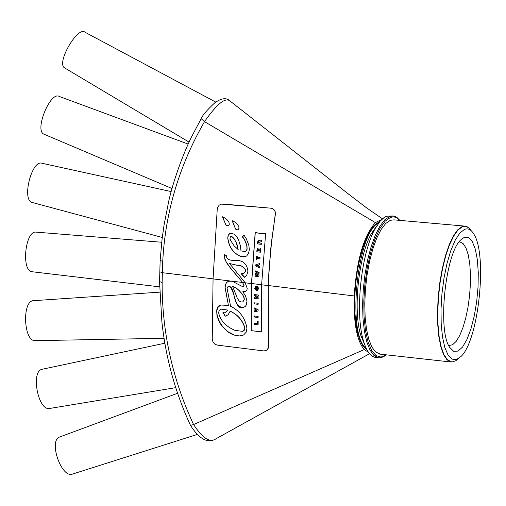<?xml version="1.0" encoding="UTF-8"?>
<svg xmlns="http://www.w3.org/2000/svg" width="506" height="506" viewBox="0 0 506 506"><rect width="100%" height="100%" fill="white"/><g stroke="black" fill="none" stroke-linecap="round" stroke-linejoin="round"><path stroke-width="0.76" d="M258.908 275.119L256.706 274.088L258.977 273.626L259.034 272.589L255.479 270.919L255.422 271.962L257.731 273L255.34 273.461L255.29 274.404L257.605 275.409L255.22 275.865L255.169 276.934L258.851 276.156L259.015 275.074L258.851 276.156M257.231 273.088L257.617 272.993M255.34 273.461L257.339 273.044M255.479 270.919L259.142 272.544L258.977 273.626M255.22 275.865L257.548 275.39M257.13 274.277L259.015 275.074M256.852 274.062L257.238 274.233M235.005 330.386L242.722 331.367L244.335 330.178L244.879 328.09C242.444 320.203 237.529 314.58 230.122 311.215L228.105 314.858L225.164 316.206L222.842 312.139L225.689 312.297L227.921 310.146L220.97 309.027L219.199 310.374L218.605 312.752C220.369 320.57 225.834 326.446 235.005 330.386M227.921 310.146L225.973 312.189M225.164 316.206L226.593 315.839M223.007 312.202L225.271 316.161M220.78 309.096L228.029 310.102M230.122 311.215L230.23 311.171C237.694 314.58 242.608 320.203 244.986 328.046L243.044 331.24M258.073 321.544L257.383 321.715L258.18 321.5L258.111 324.858L258.18 321.5M257.383 321.715L257.402 323.739L254.442 323.353L257.402 323.676M254.442 323.353L254.448 324.384L258.111 324.858M258.041 311L258.047 309.798L254.417 307.933L254.41 308.976L257.01 310.235L254.404 310.861L254.398 311.949L258.149 310.956L258.047 309.798M256.428 310.33L254.404 310.861M254.417 307.933L258.149 309.754M254.461 302.835L254.448 303.878L258.079 304.359L258.193 303.271L254.461 302.835L258.193 303.271M258.079 304.359L258.085 303.309M254.524 298.395L258.149 298.869L258.168 297.857L255.859 297.553L258.193 296.187L258.218 295.08L254.594 294.606L254.575 295.618L256.827 295.915L254.543 297.275L254.524 298.395M254.594 294.606L258.326 295.036L258.3 296.149L255.966 297.515L258.275 297.819L258.149 298.869M254.398 315.984L254.398 317.022L258.047 317.502L258.149 316.421L254.398 315.984L258.149 316.414M258.047 317.502L258.041 316.465M231.944 236.612L230.616 236.239L229.945 238.326L230.761 240.755L234.139 245.834L238.181 249.566L236.138 242.298L234.012 238.655L231.944 236.612L233.943 238.396L236.941 243.943L238.181 249.566M230.628 236.239L232.052 236.574M259.002 250.97L259.173 248.977L258.477 248.895L258.3 250.887L257.598 250.805L257.794 248.617L257.118 248.288L256.814 251.773L260.482 252.197L260.805 248.591L260.084 248.794L259.882 251.071L259.002 250.97L259.882 251.02M260.084 248.794L260.805 248.591M259.173 248.977L259.11 250.932M260.482 252.197L260.919 248.56M258.477 248.895L259.281 248.939M257.118 248.288L257.902 248.579L257.712 250.767L258.307 250.837M256.985 258.515L259.939 258.87L260.027 257.788L257.061 257.434L257.162 256.137L256.472 256.055L256.194 259.723L256.884 259.806L256.985 258.515M256.472 256.055L257.269 256.099L257.168 257.396L260.135 257.75L259.939 258.87M256.884 259.806L257.086 258.528M256.276 286.567L256.226 288.464L256.827 288.572L256.852 287.655L257.472 287.737L257.75 288.641L257.238 289.438L256.529 289.47L255.372 288.407L255.941 287.737L255.853 286.586L254.701 288.312L256.466 290.52L257.409 290.469L258.402 288.717L257.832 286.769L256.276 286.567L257.94 286.725L258.509 288.673L257.548 290.412M256.827 288.572L256.959 287.667M255.853 286.586L255.941 287.737M255.631 286.643L255.96 286.541M255.878 287.756L255.479 288.363L257.238 289.438M255.777 265.903L259.312 267.908L259.382 266.833L258.711 266.466L258.813 264.872L259.527 264.67L259.597 263.594L255.853 264.701L255.777 265.903M256.694 265.422L258.136 265.055L258.066 266.118L256.694 265.422M257.149 265.625L258.073 266.023M256.846 265.391L257.257 265.587M259.527 264.67L259.597 263.594M258.92 264.84L258.819 266.422L259.489 266.795L259.312 267.908M255.853 264.701L259.704 263.55M259.774 242.222L261.608 241.495L259.888 242.184L259.799 243.032L261.431 243.209L261.33 244.29L261.324 243.247L259.692 243.07L259.882 242.184M261.501 241.533L261.728 240.318L261.608 241.495M261.621 240.356L259.818 241.096L258.566 240.11L257.775 241.318L257.522 243.917L261.216 244.328M258.674 240.072L259.926 241.039M258.307 242.918L258.844 241.229L259.034 243L258.307 242.918L259.04 242.95M258.737 241.229L258.414 242.88M239.079 228.162L237.921 229.964L235.688 229.193L232.14 220.717L234.797 222.026L236.814 223.709L238.617 226.207L239.072 228.155M229.37 224.183L228.219 225.986L225.999 225.214L222.406 216.777L225.062 218.08L227.08 219.749L228.895 222.242L229.37 224.183M242.159 236.523L244.069 235.208L246.27 238.731L248.8 245.1L249.344 249.584L248.484 253.474L246.656 255.966L245.081 256.763L240.622 256.422C233.108 253.07 228.813 246.903 227.738 237.921L228.124 235.347L229.68 233.494L230.407 233.203L234.291 234.17L236.77 236.738L238.617 240.103L240.249 245.302L241.001 250.856L245.385 251.722L247.004 249.313L246.801 245.872L245.163 240.957L242.159 236.523M227.061 288.312L230.597 306.32C239.8 310.735 245.246 318.053 246.928 328.267L246.15 332.259L243.588 334.985L239.699 335.984L234.525 335.143L227.833 331.575L222.128 326.212L219.813 322.973L217.011 316.275L216.695 311.108L217.681 307.901L218.63 306.623L221.236 305.036L228.446 305.46L225.025 287.49L225.474 284.581L226.517 282.633L228.674 281.209L232.254 281.228L241.533 286.099L243.43 286.56L243.955 285.991L243.247 283.784L241.318 280.893L230.692 268.446L226.732 262.993L224.993 259.603L224.322 256.112L224.537 254.67L226.422 255.732C226.372 259.268 229.762 260.824 236.606 260.413C243.386 260.527 247.156 264.164 247.902 271.324L246.795 275.081L245.574 276.605L244.246 277.332L241.217 273.727L243.506 273.493L245.846 270.836C244.259 267.06 241.254 265.188 236.827 265.239L229.585 263.531L245.195 282.797L247.225 288.477L246.846 290.242L245.941 291.279L242.81 291.722L245.631 296.162L246.979 301.171L246.22 305.112L245.347 306.345L243.709 307.37C234.461 311.247 235.651 290.539 229.148 286.358L228.187 286.32L227.061 288.306M255.201 232.324L260.002 233.519L265.65 233.405L261.602 284.783L261.4 331.93L251.109 330.608L251.476 283.556L245.195 282.797M251.476 283.556L255.195 232.317M268.11 285.574L270.571 249.888L275.334 213.829L274.986 211.363L274.062 209.794L272.633 208.681L270.868 208.187L222.811 203.994L220.806 204.241L219.168 205.208L217.725 207.201L217.232 209.161L213.064 278.901L212.242 339.083L213.001 342.05L214.563 343.947L217.194 345.111L263.664 350.911L265.827 350.671L267.446 349.583L268.578 346.648L268.11 285.574L261.602 284.783M230.224 280.982L213.064 278.901M242.456 282.462L232.254 281.228M229.585 263.531L236.934 265.195C241.248 265.093 244.253 266.959 245.954 270.799L243.841 273.379M241.362 273.727L244.619 277.212M242.81 291.722L245.48 291.526M228.295 286.282L229.256 286.314C236.175 288.192 231.621 307.945 243.816 307.325L244.025 307.25M224.626 254.72L224.632 258.066L226.163 261.804L229.939 267.326L242.564 282.424L244.044 285.485L243.544 286.522M220.844 305.169C211.559 305.909 218.87 330.88 234.632 335.098L239.249 335.952L242.823 335.351M228.446 305.46L225.132 287.452L225.929 283.676L227.162 282.044L228.427 281.292M251.109 330.608L261.393 331.847M255.296 232.368L251.583 283.518L251.216 330.563M230.192 233.266L228.326 235.094L227.845 237.89C228.94 246.89 233.234 253.057 240.73 256.384L245.429 256.643M247.004 249.313L245.587 251.653M242.292 236.511L244.113 238.851L245.941 242.463L247.01 246.447L247.111 249.275M244.158 235.322L243.025 236.334M222.608 216.84L225.802 224.797L226.985 225.802L228.402 225.923M232.336 220.78L235.309 228.484L236.675 229.787L238.105 229.895M221.261 204.108L271.595 208.232L273.752 209.32L275.106 211.325L275.447 213.798L271.785 239.717L269.009 270.128L268.218 285.529L268.68 346.566L267.94 349.032L266.327 350.449M232.513 286.111L237.282 298.173L239.155 300.969L240.799 301.918L242.697 302.019L244.246 299.286L243.601 296.516L242.159 293.973L239.363 290.722L235.986 287.971L232.513 286.111L237.7 289.116L242.57 294.384L243.993 297.205L244.354 299.242L242.874 301.949M261.602 284.733L251.583 283.518M368.406 352.22L364.219 349.57C356.838 340.715 353.498 322.847 354.213 295.953L268.218 285.529M354.213 295.953C356.629 260.28 363.688 235.834 375.401 222.608L381.771 219.427M213.07 278.85L162.35 272.702L162.736 261.412C165.304 212.128 179.225 165.538 204.513 121.642C216.808 104.084 225.278 97.171 229.914 100.909L348.602 194.14L366.736 207.979L382.454 218.801M231.647 281.102L230.78 280.994M369.538 353.719L215.935 438.797C210.072 443.104 202.615 438.36 193.577 424.559C172.438 379.196 161.958 331.854 162.135 282.519L162.35 272.702L159.763 271.779M245.157 282.74L242.564 282.424M449.126 345.497L452.611 344.738L456.191 341.373L459.676 335.604L462.895 327.749L465.697 318.211L467.942 307.471L469.53 296.054L470.371 284.524L470.435 273.449L469.707 263.36L468.227 254.771L466.051 248.13L463.287 243.778L460.074 241.976L459.094 241.95M378.773 222.899C357.116 231.811 346.718 335.288 366.161 348.236M367.002 349.918L363.276 346.483L360.063 340.57L357.502 332.385L355.705 322.246L354.757 310.57L354.706 297.838L355.56 284.593L357.28 271.399L359.791 258.832L362.985 247.415L366.723 237.637L370.835 229.882L375.161 224.462L379.936 221.419M464.091 237.516L461.143 239.578C445.508 252.127 437.216 330.519 449.739 347.451L453.623 351.272L458 351.12L462.547 347.065L466.968 339.456L470.959 328.837L474.267 315.94L476.684 301.633L478.05 286.851L478.278 272.551L477.341 259.679L475.298 249.097L472.269 241.539L468.448 237.573L464.091 237.516M376.736 225.923L371.417 233.563C358.634 255.644 352.897 309.868 360.683 335.035L364.763 344.877M392.745 215.973L386.565 216.214L384.13 217.491L380.031 221.305L375.224 228.535C361.157 252.842 354.807 312.86 363.378 340.57C366.369 350.822 370.329 356.433 375.262 357.4L376.084 357.489M399.759 220.293L397.14 217.65L394.794 216.378L393.333 216.024L389.664 216.486L384.775 219.813L379.917 226.119L375.3 235.163L371.151 246.567L367.666 259.825L364.997 274.341L363.283 289.438L362.606 304.41L362.985 318.565L364.409 331.259L366.787 341.911L370.012 350.076L373.921 355.414L378.343 357.742L379.987 357.831L383.352 356.856L386.192 354.915M399.835 220.382L397.355 218.168L395.376 217.213L393.32 216.865L390.487 217.384L385.142 221.198L379.861 228.598L374.933 239.218L370.651 252.513L367.248 267.75L364.934 284.081L363.833 300.57L364.016 316.282L365.458 330.336L368.064 341.955L371.682 350.538L376.097 355.655L381.056 357.091L386.287 354.839M464.736 226.1L393.864 219.857L390.354 220.3L385.73 223.469L381.132 229.465L376.768 238.041L372.846 248.857L369.544 261.419L367.027 275.156L365.414 289.451L364.769 303.625L365.13 317.022L366.477 329.033L368.729 339.121L371.777 346.85L375.484 351.904L380.436 354.187M471.231 230.742L469.239 228.263L467.076 226.707L465.254 226.144L461.997 226.625L457.677 229.863L453.357 235.954L449.233 244.67L445.495 255.631L442.32 268.363L439.866 282.278L438.234 296.75L437.513 311.089L437.734 324.631L438.873 336.768L440.871 346.945L443.635 354.731L447.026 359.81L450.89 361.992L379.664 354.105M465.077 226.372L461.984 226.871L457.677 230.097L453.376 236.169L449.265 244.853L445.546 255.777L442.383 268.458L439.935 282.329L438.31 296.744L437.595 311.026L437.81 324.523L438.942 336.617L440.941 346.755L443.692 354.516L447.07 359.57L451.371 361.809M471.212 230.723L469.277 228.402L467.196 226.941L465.438 226.41L462.187 226.884L457.886 230.116L453.578 236.188L449.473 244.872L445.748 255.796L442.586 268.477L440.138 282.348L438.519 296.763L437.798 311.051L438.013 324.548L439.151 336.635L441.143 346.781L443.895 354.535L447.272 359.595L451.118 361.771L452.674 361.828L455.881 360.664L458.588 358.419M464.489 229.382L459.809 233.114L455.16 240.306L450.814 250.59L447.019 263.411L444.009 278.034L441.966 293.619L441.011 309.242L441.194 323.979L442.497 336.99L444.837 347.527L448.063 355.029L451.984 359.108L456.374 359.595L460.979 356.528C478.606 340.532 487.645 255.106 473.913 234.234C471.2 229.591 468.056 227.972 464.489 229.382M196.954 434.546L72.719 474.002C61.776 479.138 48.209 440.89 59.594 437.02L60.1 436.83M175.626 387.672L49.847 408.431C38.203 411.637 30.379 371.069 42.283 369.241L42.555 369.184M164.108 338.312L35.249 340.652C23.561 341.778 21.853 300.438 33.592 300.678L159.751 292.152M32.58 202.577L32.061 202.438C21.53 199.876 31.859 159.289 42.03 163.274L171.136 191.565M44.408 134.387L43.769 134.115C34.351 130.08 50.404 91.01 59.246 96.45L188.143 144.071M65.078 68.19L64.395 67.779C56.337 62.624 77.804 25.73 85.071 32.264L215.796 102.117M32.466 271.785L32.144 271.747C20.923 271.007 25.275 229.876 36.331 232.153L161.718 242.247M159.548 281.589L162.135 282.519M162.736 261.412L160.155 260.464M375.401 222.608L204.513 121.642L201.192 118.689M364.219 349.57L193.577 424.559L190.503 425.369C198.953 438.689 207.087 443.37 214.905 439.398M190.446 425.23L190.503 425.369C175.24 392.39 165.69 357.774 161.857 321.519L159.554 281.785L160.136 260.634L162.046 239.414L163.995 225.36L168.808 200.844C173.887 178.346 184.728 150.244 191.863 136.253L201.116 118.821C202.318 115.507 206.834 110.207 214.664 102.927C220.882 98.43 225.695 97.538 229.11 100.251M459.657 241.938L460.074 241.976M360.683 335.035L363.378 340.57M371.417 233.563L375.224 228.535M375.262 357.4L378.343 357.742M59.594 437.02L177.473 393.314M42.283 369.241L164.912 343.201M32.061 202.438L162.281 237.466M43.769 134.115L171.97 188.498M64.395 67.779L189.054 142.104M32.144 271.747L159.618 286.845"/></g></svg>
